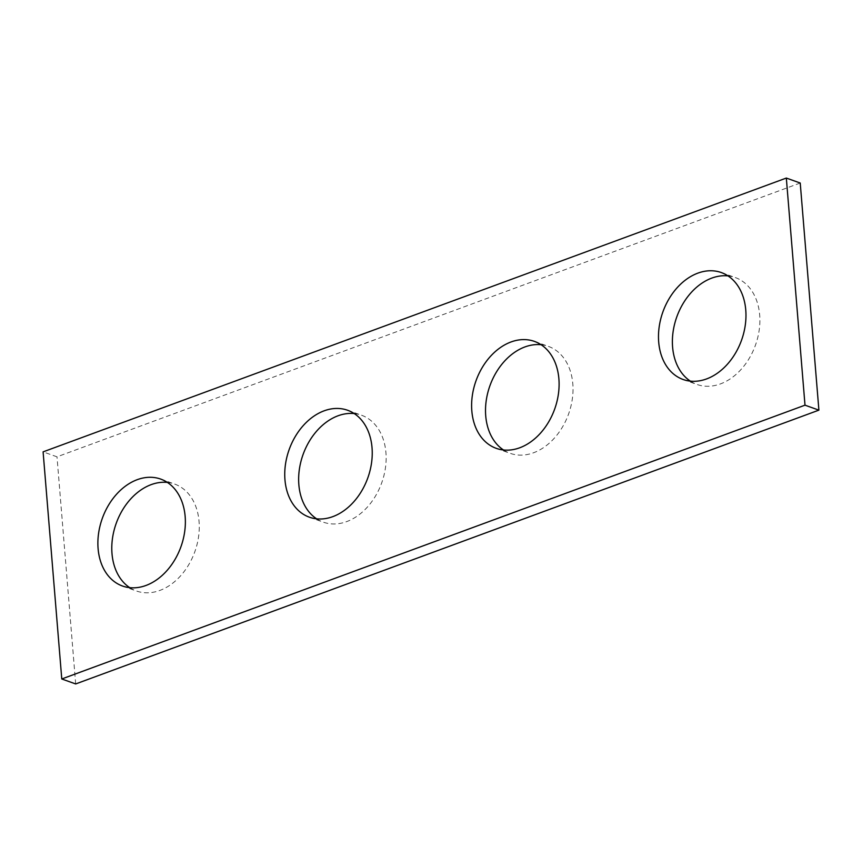 <?xml version="1.0" encoding="UTF-8"?>
<svg xmlns="http://www.w3.org/2000/svg" width="862" height="862" viewBox="0 0 862 862"><rect width="100%" height="100%" fill="white"/><g stroke="black" fill="none" stroke-linecap="round" stroke-linejoin="round"><path stroke-width="0.65" stroke-dasharray="4.31 3.23" d="M800.227 183.024L57 456.828L43.1 451.86M75.673 683.943L57 456.828M167.379 482.418A56.773 41.796 109.7 0 1 174.63 484.067A56.773 41.796 109.7 0 1 194.877 551.594A56.773 41.796 109.7 0 1 136.422 590.998A56.773 41.796 109.7 0 1 129.774 587.679M354.25 413.577A56.773 41.796 109.7 0 1 361.501 415.225A56.773 41.796 109.7 0 1 381.747 482.752A56.773 41.796 109.7 0 1 323.282 522.156A56.773 41.796 109.7 0 1 316.634 518.827M541.12 344.735A56.773 41.796 109.7 0 1 548.361 346.373A56.773 41.796 109.7 0 1 568.618 413.911A56.773 41.796 109.7 0 1 510.153 453.315A56.773 41.796 109.7 0 1 503.505 449.986M727.981 275.894A56.773 41.796 109.7 0 1 735.232 277.532A56.773 41.796 109.7 0 1 755.489 345.059A56.773 41.796 109.7 0 1 697.024 384.463A56.773 41.796 109.7 0 1 690.376 381.144M683.124 379.495L697.024 384.463M721.332 272.564L735.232 277.532M496.253 448.348L510.153 453.315M534.462 341.406L548.361 346.373M309.383 517.189L323.282 522.156M347.601 410.258L361.501 415.225M122.523 586.031L136.422 590.998M160.731 479.1L174.63 484.067"/><path stroke-width="1.29" d="M818.9 410.14L75.673 683.943L61.773 678.976L43.1 451.86L786.327 178.057L800.227 183.024L818.9 410.14L805 405.172L61.773 678.976M805 405.172L786.327 178.057M185.158 516.532A56.773 41.796 -70.3 0 0 160.731 479.1A56.773 41.796 -70.3 0 0 116.585 494.206A56.773 41.796 -70.3 0 0 98.096 548.598A56.773 41.796 -70.3 0 0 122.523 586.031A56.773 41.796 -70.3 0 0 166.657 570.924A56.773 41.796 -70.3 0 0 185.158 516.532M372.028 447.68A56.773 41.796 -70.3 0 0 347.601 410.258A56.773 41.796 -70.3 0 0 303.456 425.365A56.773 41.796 -70.3 0 0 284.956 479.757A56.773 41.796 -70.3 0 0 309.383 517.189A56.773 41.796 -70.3 0 0 353.528 502.083A56.773 41.796 -70.3 0 0 372.028 447.68M558.888 378.838A56.773 41.796 -70.3 0 0 534.462 341.406A56.773 41.796 -70.3 0 0 490.327 356.512A56.773 41.796 -70.3 0 0 471.826 410.915A56.773 41.796 -70.3 0 0 496.253 448.348A56.773 41.796 -70.3 0 0 540.399 433.241A56.773 41.796 -70.3 0 0 558.888 378.838M745.759 309.997A56.773 41.796 -70.3 0 0 721.332 272.564A56.773 41.796 -70.3 0 0 677.198 287.671A56.773 41.796 -70.3 0 0 658.697 342.074A56.773 41.796 -70.3 0 0 683.124 379.495A56.773 41.796 -70.3 0 0 727.259 364.389A56.773 41.796 -70.3 0 0 745.759 309.997M129.774 587.679A56.773 41.796 109.7 0 1 111.995 553.566A56.773 41.796 109.7 0 1 167.379 482.418M316.634 518.827A56.773 41.796 109.7 0 1 298.855 484.724A56.773 41.796 109.7 0 1 354.25 413.577M503.505 449.986A56.773 41.796 109.7 0 1 485.726 415.883A56.773 41.796 109.7 0 1 541.12 344.735M690.376 381.144A56.773 41.796 109.7 0 1 672.597 347.041A56.773 41.796 109.7 0 1 727.981 275.894"/></g></svg>
